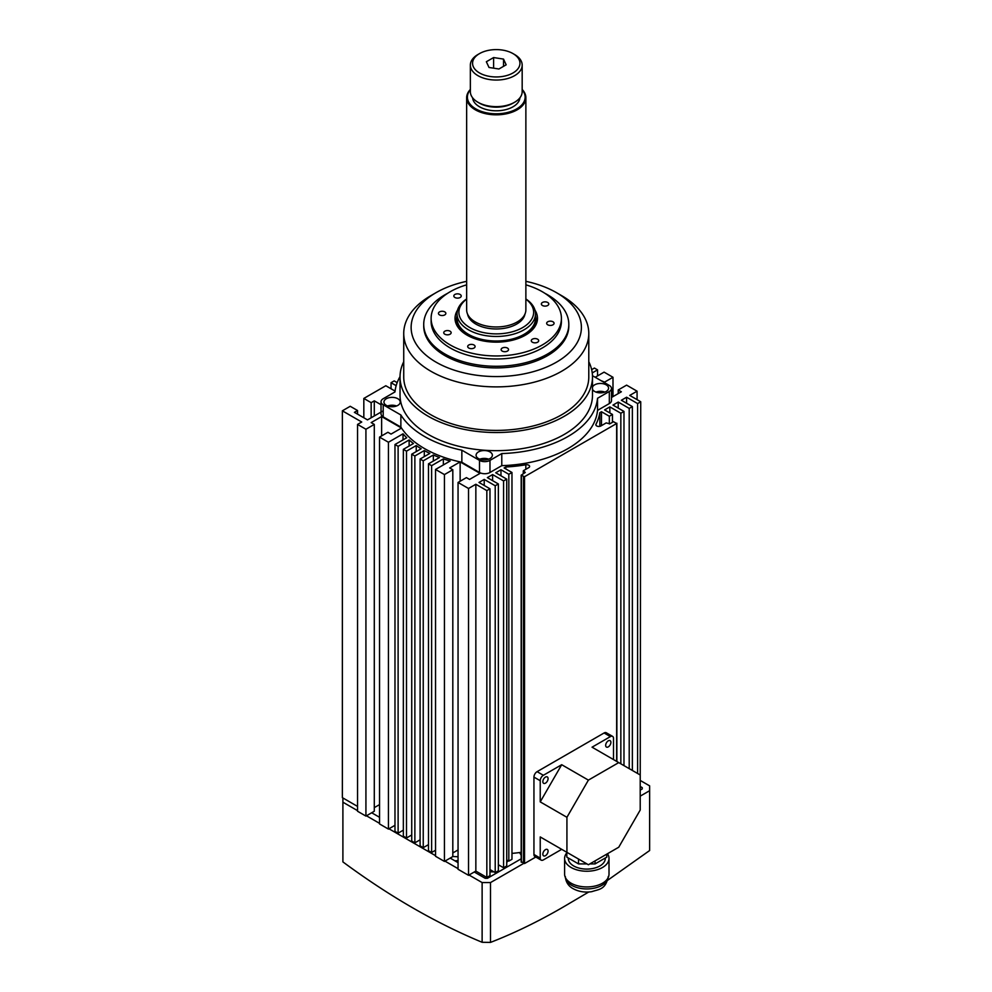 <?xml version="1.0" encoding="UTF-8"?>
<svg xmlns="http://www.w3.org/2000/svg" width="992" height="992" viewBox="0 0 992 992"><rect width="100%" height="100%" fill="white"/><g stroke="black" fill="none" stroke-linecap="round" stroke-linejoin="round"><path stroke-width="1.49" d="M460.139 481.232L460.139 461.912L480.029 473.382L469.563 479.421L466.426 477.611L458.056 482.447L468.522 488.486L475.85 484.257L486.836 490.606L489.986 488.796L478.987 482.447L484.22 479.421L495.219 485.77L498.356 483.96L487.357 477.611L492.602 474.585L503.589 480.934L506.726 479.124L495.74 472.775L500.972 469.749L508.822 474.288L511.971 472.477L504.11 467.939L505.759 466.996A104.011 60.053 0 0 0 525.822 464.764A2.964 1.711 180 0 1 528.748 465.198A2.964 1.711 180 0 1 529.616 466.401A2.964 1.711 180 0 1 528.748 467.616L523.478 470.654L525.264 472.477L521.172 475.193L524.532 476.706L616.652 423.51L613.515 421.699L609.844 423.82L606.186 422.914L600.916 425.952A2.964 1.711 180 0 1 597.692 426.324A2.964 1.711 180 0 1 595.857 424.75A2.964 1.711 180 0 1 595.981 424.254A104.011 60.053 0 0 0 599.838 412.672L601.474 411.73L609.324 416.256L612.461 414.445L604.612 409.919L609.844 406.894L620.843 413.242L623.98 411.432L612.994 405.083L618.227 402.058L629.213 408.406L632.363 406.596L621.364 400.247L626.597 397.222L637.596 403.57L640.733 401.76L629.746 395.411L637.075 391.183L626.597 385.132L618.227 389.968L621.364 391.778L611.494 397.482M600.954 380.606L604.612 382.106L612.994 377.282L604.091 372.136L595.188 377.27M592.236 372.93L597.544 369.867L594.406 368.057L591.654 369.644M397.172 382.627L394.184 380.903L391.046 382.714L396.168 385.677M395.089 391.096L385.814 385.739L363.828 398.437L371.157 402.665L374.294 400.842L381.027 404.736M383.197 410.824L367.499 419.889L354.404 412.337L357.554 410.514L350.226 406.286L342.364 410.824L361.733 422.009L357.554 424.415L365.924 429.251L374.294 424.415L371.157 422.604L381.622 416.566L401.475 428.023M401.5 428.06L391.046 434.087L387.909 432.276L379.539 437.112L388.43 442.246L403.037 433.814A104.011 60.053 0 0 0 406.72 437.745L394.977 444.515L398.114 446.326L409.126 439.977A104.011 60.053 0 0 0 413.453 443.523L403.347 449.351L406.497 451.162L416.231 445.544A104.011 60.053 0 0 0 421.166 448.744L411.73 454.187L414.867 455.998L424.303 450.554A104.011 60.053 0 0 0 429.834 453.406L420.1 459.023L423.237 460.834L433.343 455.006A104.011 60.053 0 0 0 439.481 457.51L428.47 463.859L431.619 465.67L443.362 458.899A104.011 60.053 0 0 0 450.145 461.02L435.538 469.452L444.441 474.585L452.811 469.749L449.674 467.939L460.127 461.9M521.383 861.726L524.532 863.536L535.792 857.038M511.971 853.393A104.011 60.053 0 0 0 521.172 852.326M506.726 859.915L508.822 861.118L511.971 859.308L511.971 472.477M498.356 864.739L503.589 867.764L506.726 865.954L506.726 479.124M489.986 869.575L495.219 872.6L498.356 870.79L498.356 483.96M458.056 482.447L458.056 869.277L468.522 875.316L475.85 871.088L486.836 877.436L489.986 875.626L489.986 488.796M452.811 852.959L458.056 849.933M435.538 469.452L435.538 856.282L444.441 861.416L452.811 856.58L452.811 469.749M428.47 463.859L428.47 850.69L431.619 852.5L435.538 850.243M420.1 459.023L420.1 845.854L423.237 847.664L428.47 844.651M411.73 454.187L411.73 841.018L414.867 842.84L420.1 839.815M403.347 449.351L403.347 836.182L406.497 838.004L411.73 834.979M394.977 444.515L394.977 831.346L398.114 833.168L403.347 830.143M379.539 437.112L379.539 823.943L388.43 829.089L394.977 825.307M374.294 807.624L379.539 804.611M357.554 424.415L357.554 811.258L365.924 816.094L374.294 811.258L374.294 424.415M342.364 410.824L342.364 797.655L357.554 806.422M640.212 788.888L640.733 401.76M599.838 412.672L599.838 426.349M601.474 411.73L601.474 425.63M609.324 416.256L609.324 423.944M612.461 414.445L612.461 422.307M609.844 406.894L609.844 412.932M620.843 413.242L620.843 763.803M623.98 411.432L623.98 765.626M618.227 402.058L618.227 408.096M629.213 408.406L629.213 768.639M632.363 406.596L632.363 770.462M626.597 397.222L626.597 403.26M637.596 403.57L637.596 773.475M637.075 391.183L637.075 399.64M618.227 389.968L618.227 393.601M612.994 377.282L612.994 396.614M597.544 369.867L597.544 375.918M391.046 382.714L391.046 388.765M363.828 398.437L363.828 417.768M371.157 402.665L371.157 417.768M374.294 400.842L374.294 415.958M357.554 410.514L357.554 414.148M365.924 429.251L365.924 816.094M381.622 416.566L381.622 435.91M388.43 442.246L388.43 829.089M403.037 433.814L403.037 439.865M398.114 446.326L398.114 833.168M409.126 439.977L409.126 446.016M406.497 451.162L406.497 838.004M416.231 445.544L416.231 451.583M414.867 455.998L414.867 842.84M424.303 450.554L424.303 456.593M423.237 460.834L423.237 847.664M433.343 455.006L433.343 461.057M431.619 465.67L431.619 852.5M443.362 458.899L443.362 464.938M444.441 474.585L444.441 861.416M468.522 488.486L468.522 875.316M475.85 484.257L475.85 871.088M486.836 490.606L486.836 877.436M484.22 479.421L484.22 485.472M495.219 485.77L495.219 872.6M492.602 474.585L492.602 480.636M503.589 480.934L503.589 867.764M500.972 469.749L500.972 475.8M508.822 474.288L508.822 861.118M505.759 466.996L505.759 468.881M478.466 451.918A8.147 4.7 0 0 0 476.086 455.241A8.147 4.7 0 0 0 481.108 459.594A8.147 4.7 0 0 0 489.986 458.564A8.147 4.7 0 0 0 492.367 455.241A8.147 4.7 0 0 0 487.345 450.901A8.147 4.7 0 0 0 478.466 451.918M386.334 398.734A8.147 4.7 0 0 0 383.954 402.058A8.147 4.7 0 0 0 388.976 406.398A8.147 4.7 0 0 0 397.854 405.381A8.147 4.7 0 0 0 400.235 402.058A8.147 4.7 0 0 0 395.213 397.718A8.147 4.7 0 0 0 386.334 398.734M592.497 389.224A8.147 4.7 0 0 0 598.188 392.671A8.147 4.7 0 0 0 606.186 391.48A8.147 4.7 0 0 0 608.567 388.157A8.147 4.7 0 0 0 603.545 383.817A8.147 4.7 0 0 0 594.667 384.834A8.147 4.7 0 0 0 592.497 387.091M525.872 281.331A85.126 49.154 180 0 1 556.462 292.652A85.126 49.154 180 0 1 556.462 362.167A85.126 49.154 180 0 1 436.071 362.167A85.126 49.154 180 0 1 436.058 292.652A85.126 49.154 180 0 1 466.649 281.331M556.462 292.652L561.695 295.678A92.529 53.419 180 0 1 588.789 333.461A92.529 53.419 180 0 1 561.695 371.231A92.529 53.419 180 0 1 460.846 382.813A92.529 53.419 180 0 1 403.732 333.461A92.529 53.419 180 0 1 430.826 295.678L436.071 292.652A85.126 49.154 180 0 1 436.071 292.652L430.826 295.678M588.789 333.461L588.789 376.972A92.529 53.419 180 0 1 561.695 414.755A92.529 53.419 180 0 1 460.846 426.324A92.529 53.419 180 0 1 403.732 376.972L403.732 333.461M588.789 361.708A96.236 55.564 180 0 1 592.497 376.972A96.236 55.564 180 0 1 564.312 416.256A96.236 55.564 180 0 1 459.432 428.308A96.236 55.564 180 0 1 400.024 376.972A96.236 55.564 180 0 1 403.732 361.708M592.497 376.972L592.497 395.101A96.236 55.564 180 0 1 564.312 434.397A96.236 55.564 180 0 1 459.432 446.437A96.236 55.564 180 0 1 400.024 395.101L400.024 376.972M597.531 398.288L609.324 391.48A7.403 4.278 0 0 0 611.494 388.455L611.494 400.545A7.403 4.278 180 0 1 609.324 403.57L597.531 410.378L597.531 398.288A101.42 58.553 180 0 1 501.778 453.567L501.778 465.657L489.986 472.477A7.403 4.278 180 0 1 479.508 472.477L461.85 462.272L461.85 450.182A101.42 58.553 180 0 1 400.867 414.978L383.197 404.773A7.403 4.278 0 0 1 381.027 401.76A7.403 4.278 0 0 1 383.197 398.734L394.99 391.927A101.42 58.553 180 0 1 400.024 376.625M400.867 414.978L400.867 427.068L383.197 416.863A7.403 4.278 180 0 1 381.027 413.838L381.027 401.76M461.85 462.272A101.42 58.553 180 0 1 400.867 427.068M597.531 410.378A101.42 58.553 180 0 1 501.778 465.657M461.85 450.182L479.508 460.387A7.403 4.278 0 0 0 489.986 460.387L501.778 453.567M611.494 388.455A7.403 4.278 0 0 0 609.324 385.442L592.472 375.708M604.897 392.088A8.147 4.7 0 0 0 595.956 392.088M396.564 405.988A8.147 4.7 0 0 0 387.624 405.988M488.696 459.172A8.147 4.7 0 0 0 479.756 459.172M552.978 321.78A3.695 2.133 0 0 0 548.948 321.321A3.695 2.133 0 0 0 546.666 323.293A3.695 2.133 0 0 0 547.745 324.806A3.695 2.133 0 0 0 551.788 325.264A3.695 2.133 0 0 0 554.069 323.293A3.695 2.133 0 0 0 552.978 321.78M547.683 302.473A3.695 2.133 0 0 0 543.653 302.014A3.695 2.133 0 0 0 541.372 303.986A3.695 2.133 0 0 0 542.45 305.499A3.695 2.133 0 0 0 546.493 305.958A3.695 2.133 0 0 0 548.774 303.986A3.695 2.133 0 0 0 547.683 302.473M460.139 294.475A3.695 2.133 0 0 0 456.109 294.004A3.695 2.133 0 0 0 453.828 295.976A3.695 2.133 0 0 0 454.906 297.488A3.695 2.133 0 0 0 458.949 297.96A3.695 2.133 0 0 0 461.23 295.976A3.695 2.133 0 0 0 460.139 294.475M444.776 311.885A3.695 2.133 0 0 0 440.746 311.426A3.695 2.133 0 0 0 438.452 313.398A3.695 2.133 0 0 0 439.543 314.91A3.695 2.133 0 0 0 443.573 315.369A3.695 2.133 0 0 0 445.854 313.398A3.695 2.133 0 0 0 444.776 311.885M450.07 331.192A3.695 2.133 0 0 0 446.04 330.733A3.695 2.133 0 0 0 443.746 332.704A3.695 2.133 0 0 0 444.838 334.217A3.695 2.133 0 0 0 448.868 334.676A3.695 2.133 0 0 0 451.149 332.704A3.695 2.133 0 0 0 450.07 331.192M474.015 345.018A3.695 2.133 0 0 0 469.972 344.546A3.695 2.133 0 0 0 467.691 346.518A3.695 2.133 0 0 0 468.77 348.031A3.695 2.133 0 0 0 472.812 348.502A3.695 2.133 0 0 0 475.094 346.518A3.695 2.133 0 0 0 474.015 345.018M507.445 348.068A3.695 2.133 0 0 0 503.415 347.609A3.695 2.133 0 0 0 501.134 349.581A3.695 2.133 0 0 0 502.212 351.094A3.695 2.133 0 0 0 506.242 351.552A3.695 2.133 0 0 0 508.536 349.581A3.695 2.133 0 0 0 507.445 348.068M537.614 339.202A3.695 2.133 0 0 0 533.584 338.731A3.695 2.133 0 0 0 531.29 340.702A3.695 2.133 0 0 0 532.382 342.215A3.695 2.133 0 0 0 536.412 342.686A3.695 2.133 0 0 0 538.693 340.702A3.695 2.133 0 0 0 537.614 339.202M544.819 293.272A72.54 41.887 180 0 1 547.559 294.773A72.54 41.887 180 0 1 568.813 324.396A72.54 41.887 180 0 1 524.024 363.084A72.54 41.887 180 0 1 444.962 354.008A72.54 41.887 180 0 1 423.72 324.396A72.54 41.887 180 0 1 447.702 293.272M568.813 324.396L568.813 326.021A72.54 41.887 180 0 1 524.024 364.721A72.54 41.887 180 0 1 444.962 355.632A72.54 41.887 180 0 1 423.72 326.021L423.72 324.396M525.872 284.84A65.137 37.609 180 0 1 542.326 291.747A65.137 37.609 180 0 1 561.41 318.345L561.41 321.371A65.137 37.609 180 0 1 521.197 356.116A65.137 37.609 180 0 1 450.194 347.956A65.137 37.609 180 0 1 431.123 321.371L431.123 318.345A65.137 37.609 180 0 1 466.649 284.84M561.41 318.345A65.137 37.609 180 0 1 521.197 353.09A65.137 37.609 180 0 1 450.194 344.943A65.137 37.609 180 0 1 431.123 318.345M534.986 310.161A41.23 23.808 180 0 1 525.413 335.172A41.23 23.808 180 0 1 467.108 335.172L467.108 335.172A41.23 23.808 180 0 1 457.535 310.161M467.641 335.482A39.754 22.952 180 0 1 456.506 319.548A39.754 22.952 180 0 1 457.027 315.865M466.339 334.664A39.754 22.952 180 0 1 467.654 333.845A41.23 23.808 180 0 1 467.654 333.845M524.88 333.845L524.88 333.845A39.754 22.952 180 0 1 526.182 334.664M535.494 315.865A39.754 22.952 180 0 1 536.015 319.548A39.754 22.952 180 0 1 524.88 335.482M514.588 54.51L513.013 53.605L514.588 54.51A25.904 14.954 180 0 1 522.176 65.088L522.176 91.686A25.904 14.954 180 0 1 514.588 102.263L513.013 103.168A23.684 13.677 180 0 1 479.508 103.168L477.946 102.263A25.904 14.954 180 0 1 470.357 91.686L470.357 65.088A25.904 14.954 180 0 1 477.946 54.51L479.508 53.605A23.684 13.677 180 0 1 513.013 53.605L513.013 53.605A23.684 13.677 180 0 1 513.013 72.949A23.684 13.677 180 0 1 479.508 72.949A23.684 13.677 180 0 1 479.508 53.605M519.92 97.774A23.684 13.677 180 0 1 504.804 109.876A23.684 13.677 180 0 1 479.508 106.789A23.684 13.677 180 0 1 472.601 97.774M514.588 102.263A25.904 14.954 180 0 1 477.946 102.263L479.508 103.168M522.176 65.088A25.904 14.954 180 0 1 506.18 78.914A25.904 14.954 180 0 1 477.946 75.665A25.904 14.954 180 0 1 470.357 65.088M525.872 298.952A39.234 22.655 180 0 1 535.494 313.807A39.234 22.655 180 0 1 511.277 334.738A39.234 22.655 180 0 1 468.522 329.828A39.234 22.655 180 0 1 457.027 313.807A39.234 22.655 180 0 1 466.649 298.952M535.494 313.807L535.494 318.345A39.234 22.655 180 0 1 511.277 339.276A39.234 22.655 180 0 1 468.522 334.366A39.234 22.655 180 0 1 457.027 318.345L457.027 313.807M525.872 299.125A37.386 21.588 180 0 1 520.936 328.513A37.386 21.588 180 0 1 469.824 327.558A37.386 21.588 180 0 1 466.649 299.125M524.966 314.08A28.867 16.666 180 0 1 505.87 328.017A28.867 16.666 180 0 1 475.85 324.086A28.867 16.666 180 0 1 467.554 314.08M522.176 89.454A29.611 17.1 180 0 1 525.872 97.724A29.611 17.1 180 0 1 507.594 113.522A29.611 17.1 180 0 1 475.329 109.814A29.611 17.1 180 0 1 466.649 97.724A29.611 17.1 180 0 1 470.357 89.454M525.872 97.724L525.872 309.888A29.611 17.1 180 0 1 507.594 325.674A29.611 17.1 180 0 1 475.329 321.966A29.611 17.1 180 0 1 466.649 309.888L466.649 97.724M522.176 89.776A28.867 16.666 180 0 1 513.062 110.682A28.867 16.666 180 0 1 475.85 108.909A28.867 16.666 180 0 1 470.357 89.776M498.914 68.994L506.168 64.815L503.514 59.086L493.607 57.561L486.353 61.74L489.006 67.468L498.914 68.994M493.607 68.175L493.607 57.561M503.514 66.34L503.514 59.086M498.542 871.894A88.834 51.286 180 0 1 496.409 871.906M493.991 871.894A88.834 51.286 180 0 1 489.986 871.782M523.478 476.706L523.478 863.536L490.507 882.57L490.507 942.4C516.72 932.207 543.244 919.063 570.065 903.005L588.727 892.006M607.699 880.239L649.636 850.528L649.636 790.698L640.212 796.142M498.356 865.644A12.214 7.056 0 0 0 499.633 865.483M506.726 862.333A12.214 7.056 0 0 0 508.003 860.647M521.172 855.451A25.544 14.744 0 0 0 519.486 852.562M456.99 850.541L458.056 850.826M452.811 856.505L458.056 856.766M454.869 860.796L458.056 860.634M649.636 790.698L649.636 785.862L640.733 780.729M342.897 797.952L342.897 861.899C389.372 896.247 435.786 923.044 482.124 942.288L482.124 882.57L469.042 875.018M458.056 868.67L444.962 861.118M435.538 855.674L388.951 828.779M379.539 823.348L366.445 815.784M357.554 810.65L342.897 802.193M482.124 882.57L490.507 882.57M642.233 788.938L642.233 787.636L642.233 788.938L640.212 790.103M521.172 858.824L487.432 878.304L485.2 878.304L474.275 871.993M458.056 862.631L450.194 858.092M428.47 845.556L427.688 845.097M420.1 840.72L419.318 840.261M411.73 835.884L410.936 835.425M403.347 831.048L402.566 830.589M394.977 826.212L394.184 825.766M379.539 817.296L371.678 812.77M640.733 786.78L642.233 787.636M490.507 942.4L482.124 942.288M608.282 746.877A3.695 2.133 -60 0 1 606.434 747.063A3.695 2.133 -60 0 1 605.864 744.099A3.695 2.133 -60 0 1 608.282 740.838A3.695 2.133 -60 0 1 610.13 740.652A3.695 2.133 -60 0 1 610.7 743.616A3.695 2.133 -60 0 1 608.282 746.877M545.464 855.674A3.695 2.133 -60 0 1 543.616 855.86A3.695 2.133 -60 0 1 543.046 852.897A3.695 2.133 -60 0 1 545.464 849.636A3.695 2.133 -60 0 1 547.311 849.45A3.695 2.133 -60 0 1 547.882 852.413A3.695 2.133 -60 0 1 545.464 855.674M545.464 783.147A3.695 2.133 -60 0 1 543.616 783.333A3.695 2.133 -60 0 1 543.046 780.369A3.695 2.133 -60 0 1 545.464 777.108A3.695 2.133 -60 0 1 547.311 776.922A3.695 2.133 -60 0 1 547.882 779.886A3.695 2.133 -60 0 1 545.464 783.147M588.392 780.121L566.928 817.296L566.928 852.351L588.392 864.739L618.748 847.218L640.212 810.042L640.212 774.988L618.748 762.6L588.392 780.121L561.695 764.708L543.368 775.285A4.439 2.567 120 0 0 540.231 780.729L540.231 801.883L561.695 764.708M543.368 859.915L561.695 849.326L540.231 836.938L540.231 858.092A4.439 2.567 120 0 0 541.148 860.126A4.439 2.567 120 0 0 543.368 859.915M613.515 759.574L613.515 738.42A4.439 2.567 120 0 0 612.597 736.386A4.439 2.567 120 0 0 610.378 736.61L592.05 747.187L618.748 762.6M610.378 736.61L604.091 732.976L537.094 771.664L543.368 775.285M540.231 780.729L533.944 777.108L533.944 854.472L540.231 858.092M566.928 852.351L540.231 836.938M566.928 817.296L540.231 801.883M533.944 777.108A4.439 2.567 -60 0 1 537.094 771.664M604.091 732.976A4.439 2.567 -60 0 1 606.31 732.766L612.597 736.386M541.148 860.126L534.874 856.505A4.439 2.567 -60 0 1 533.944 854.472M607.476 853.728A22.208 12.822 180 0 1 609.014 858.402L609.014 874.126A22.208 12.822 180 0 1 595.299 885.968A22.208 12.822 180 0 1 571.094 883.19A22.208 12.822 180 0 1 564.597 874.126L564.597 858.402A22.208 12.822 180 0 1 566.816 852.822M609.014 858.402A22.208 12.822 180 0 1 595.299 870.257A22.208 12.822 180 0 1 571.094 867.479A22.208 12.822 180 0 1 564.597 858.402M605.306 857.993L605.306 858.402A18.501 10.689 180 0 1 593.886 868.273A18.501 10.689 180 0 1 573.711 865.966A18.501 10.689 180 0 1 568.292 858.402L568.292 857.993M595.076 860.882L595.076 863.908L606.794 857.138L606.794 854.124M586.929 863.908L578.522 863.908L578.522 859.047M595.076 863.908L589.843 863.908M578.522 863.908L566.816 857.138L566.816 852.289M595.981 424.254L595.981 425.233M525.822 464.764L525.822 469.315M523.478 471.262L523.478 473.68M521.383 475.49L521.383 862.321M524.532 476.706L524.532 863.536M616.652 423.51L616.652 761.385M383.197 404.773L383.197 416.863M489.986 460.387L489.986 472.477M479.508 472.477L479.508 460.387M609.324 403.57L609.324 391.48M608.195 877.56A21.464 12.4 180 0 1 594.196 888.175A21.464 12.4 180 0 1 571.628 885.31A21.464 12.4 180 0 1 565.403 877.56M523.268 470.964L523.268 473.804M521.172 475.193L521.172 862.023M616.875 423.212L616.875 761.521M608.27 876.544C605.579 889.861 599.044 889.167 591.74 891.672C584.92 892.688 578.72 891.696 573.153 888.696C568.416 886.141 565.8 882.086 565.328 876.544"/></g></svg>
